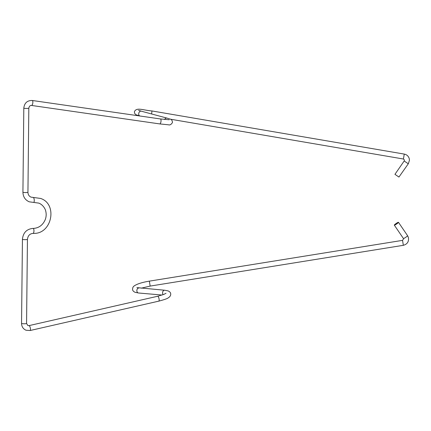 <?xml version="1.0" encoding="UTF-8"?>
<svg xmlns="http://www.w3.org/2000/svg" width="431" height="431" viewBox="0 0 431 431"><rect width="100%" height="100%" fill="white"/><g stroke="black" fill="none" stroke-linecap="round" stroke-linejoin="round"><path stroke-width="0.65" d="M398.368 222.288A2.505 0.35 -34.3 0 0 395.97 223.592A2.505 0.35 -34.3 0 0 394.317 225.138A2.505 0.35 -34.3 0 0 394.408 225.171A2.505 0.35 -34.3 0 0 396.806 223.861A2.505 0.35 -34.3 0 0 398.459 222.315A2.505 0.35 -34.3 0 0 398.368 222.288M404.24 160.892L394.941 174.329L398.939 177.049L408.308 163.769M32.912 233.386A2.505 0.889 -89.2 0 0 33.031 233.413A2.505 0.889 -89.2 0 0 33.947 231.081A2.505 0.889 -89.2 0 0 33.214 228.419A2.505 0.889 -89.2 0 0 33.095 228.398A2.505 0.889 -89.2 0 0 32.971 228.419M33.144 197.425L31.016 197.134C29.033 196.234 28.01 194.602 27.94 192.231A2.505 0.356 -179.4 0 1 25.876 192.56A2.505 0.356 -179.4 0 1 23.08 192.307A2.505 0.356 -179.4 0 1 22.924 192.178C23.085 196.795 25.17 200.006 29.195 201.81L33.629 202.414A2.505 0.851 84.4 0 0 34.248 200.049A2.505 0.851 84.4 0 0 33.289 197.446A2.505 0.851 84.4 0 0 33.144 197.425L40.611 198.443C57.792 203.982 52.092 233.715 33.941 233.397L33.031 233.413C29.804 233.672 27.945 235.644 27.444 239.329A2.505 0.356 -179.4 0 1 25.381 239.658A2.505 0.356 -179.4 0 1 22.59 239.404A2.505 0.356 -179.4 0 1 22.434 239.275L21.55 323.395A2.505 0.356 -179.4 0 0 21.706 323.519A2.505 0.356 -179.4 0 0 24.502 323.778A2.505 0.356 -179.4 0 0 26.566 323.449L27.848 325.556L28.963 325.631A2.505 0.797 77.1 0 1 29.141 325.647A2.505 0.797 77.1 0 1 30.353 328.158A2.505 0.797 77.1 0 1 30.078 330.523L158.77 301.145A2.505 0.797 77.1 0 0 159.082 299.044A2.505 0.797 77.1 0 0 157.827 296.275A2.505 0.797 77.1 0 0 157.649 296.259L163.952 294.368L166.027 293.258M163.198 294.659A2.505 1.913 -85 0 1 162.606 293.344A2.505 1.913 -85 0 1 162.573 292.935A2.505 1.913 -85 0 1 164.707 290.23L136.875 287.612M162.115 295.041L138.55 292.999L135.108 292.304C133.524 291.582 132.673 290.645 132.554 289.492C132.786 286.965 132.893 286.249 137.516 284.169C140.678 282.925 144.627 281.912 149.363 281.136L150.16 286.087L141.142 288.188M149.363 281.136L402.543 240.363L403.341 245.314C407.349 244.183 409.035 241.57 408.394 237.476L407.548 235.655L398.459 222.315M403.4 238.462A2.505 0.35 -34.3 0 0 403.405 238.478A2.505 0.35 -34.3 0 0 403.497 238.51A2.505 0.35 -34.3 0 0 405.846 237.233A2.505 0.35 -34.3 0 0 407.554 235.671A2.505 0.35 -34.3 0 0 407.548 235.655M27.94 192.231L28.818 108.111A2.505 0.356 -179.4 0 1 26.754 108.44A2.505 0.356 -179.4 0 1 23.964 108.186A2.505 0.356 -179.4 0 1 23.807 108.057C24.47 102.939 27.282 100.412 32.239 100.482A2.505 0.916 -81.8 0 0 32.153 100.477M31.447 105.423A2.505 0.916 -81.8 0 0 31.522 105.444A2.505 0.916 -81.8 0 0 32.772 103.198A2.505 0.916 -81.8 0 0 32.314 100.498A2.505 0.916 -81.8 0 0 32.239 100.482L160.424 118.951A2.505 0.916 -81.8 0 0 160.343 118.951M159.632 123.896A2.505 0.916 -81.8 0 0 159.707 123.912L168.402 124.785C169.9 125.302 171.263 124.527 172.502 122.452C172.222 120.314 171.371 119.177 169.943 119.042L166.942 118.099A2.505 1.869 105.1 0 0 164.68 119.495M151.61 113.967L151.971 110.956L404.267 154.088C406.789 154.621 408.437 156.108 409.224 158.549L409.45 160.273L408.308 163.796L404.305 161.075L404.391 159.89L403.421 159.028L404.267 154.088M166.942 118.099L141.271 111.176A2.505 1.869 105.1 0 0 138.75 113.401A2.505 1.869 105.1 0 0 138.701 113.806A2.505 1.869 105.1 0 0 139.87 115.987M28.818 108.111C29.308 106.161 30.208 105.272 31.522 105.444L159.707 123.912A2.505 0.916 -81.8 0 0 160.941 121.774A2.505 0.916 -81.8 0 0 160.499 118.972A2.505 0.916 -81.8 0 0 160.424 118.951L169.2 119.743M138.55 292.999A2.505 1.913 -85 0 1 136.886 291.114A2.505 1.913 -85 0 1 136.848 290.709A2.505 1.913 -85 0 1 138.981 288M403.405 159.007L170.272 119.171M21.55 323.395C21.663 326.666 23.155 328.945 26.022 330.232L30.078 330.523M158.77 301.145C164.529 299.615 167.681 298.511 168.225 297.837C170.078 296.717 170.902 295.348 170.698 293.737C170.574 292.574 169.722 291.636 168.144 290.925L164.707 290.23M394.317 225.138L403.405 238.478L403.567 238.822L402.543 240.363M33.629 202.414L38.785 203.114C43.084 204.725 45.492 209.283 45.751 211.206C46.467 214.072 46.279 216.938 45.174 219.81C42.782 225.09 38.968 227.945 33.726 228.387L33.095 228.398C26.717 229.006 23.161 232.632 22.434 239.275M139.967 116.02L136.966 115.077C135.221 114.554 134.364 113.418 134.407 111.667C136.605 107.033 142.747 110.185 151.971 110.956M28.963 325.631L157.649 296.259M150.16 286.087L403.341 245.314M22.924 192.178L23.807 108.057M141.271 111.176L138.545 110.325M27.444 239.329L26.566 323.449"/></g></svg>
